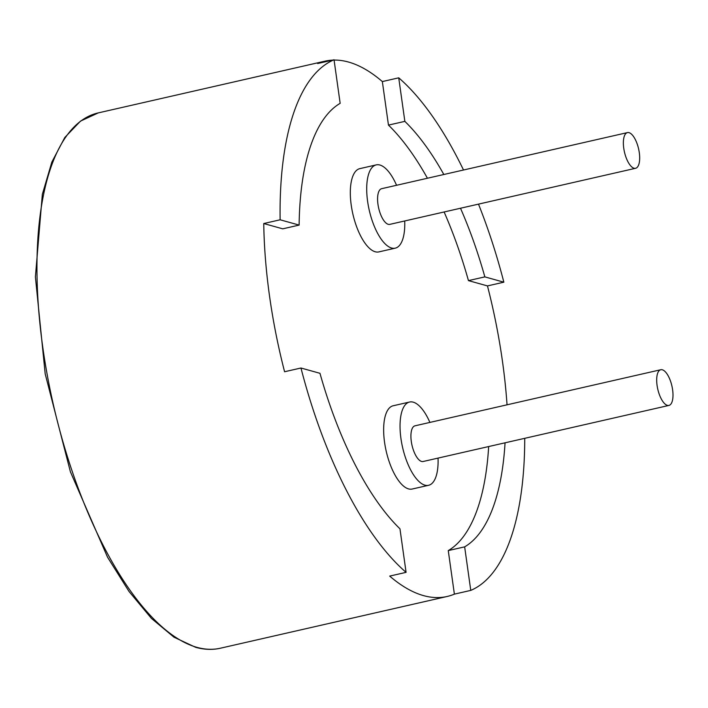 <?xml version="1.0" encoding="UTF-8"?>
<svg xmlns="http://www.w3.org/2000/svg" width="708" height="708" viewBox="0 0 708 708"><rect width="100%" height="100%" fill="white"/><g stroke="black" fill="none" stroke-linecap="round" stroke-linejoin="round"><path stroke-width="1.06" d="M634.023 168.23A18.302 7.248 77.1 0 0 635.589 168.283A18.302 7.248 77.1 0 0 638.979 150.724A18.302 7.248 77.1 0 0 629.023 132.653A18.302 7.248 77.1 0 0 627.447 132.6A18.302 7.248 77.1 0 0 624.067 150.167A18.302 7.248 77.1 0 0 634.023 168.23M627.447 132.6L381.674 188.682A18.302 7.248 77.1 0 0 378.284 206.249A18.302 7.248 77.1 0 0 388.241 224.312A18.302 7.248 77.1 0 0 389.816 224.365L635.589 168.283M667.343 405.365A18.302 7.248 77.1 0 0 668.918 405.427A18.302 7.248 77.1 0 0 672.299 387.86A18.302 7.248 77.1 0 0 662.352 369.797A18.302 7.248 77.1 0 0 660.776 369.735A18.302 7.248 77.1 0 0 657.387 387.303A18.302 7.248 77.1 0 0 667.343 405.365M660.776 369.735L414.994 425.818A18.302 7.248 77.1 0 0 411.614 443.385A18.302 7.248 77.1 0 0 421.57 461.448A18.302 7.248 77.1 0 0 423.136 461.501L668.918 405.427M429.898 422.419A42.71 16.912 77.1 0 0 413.233 402.162A42.71 16.912 77.1 0 0 409.569 402.029A42.71 16.912 77.1 0 0 401.675 443.013A42.71 16.912 77.1 0 0 424.897 485.157A42.71 16.912 77.1 0 0 428.57 485.299A42.71 16.912 77.1 0 0 438.04 458.103M409.569 402.029L393.179 405.764A42.71 16.912 77.1 0 0 385.285 446.748A42.71 16.912 77.1 0 0 408.516 488.901A42.71 16.912 77.1 0 0 412.18 489.033L428.57 485.299M396.569 185.284A42.71 16.912 77.1 0 0 379.913 165.026A42.71 16.912 77.1 0 0 376.24 164.884A42.71 16.912 77.1 0 0 368.346 205.878A42.71 16.912 77.1 0 0 391.577 248.021A42.71 16.912 77.1 0 0 395.241 248.163A42.71 16.912 77.1 0 0 404.711 220.967M376.24 164.884L359.859 168.628A42.71 16.912 77.1 0 0 351.956 209.612A42.71 16.912 77.1 0 0 375.187 251.765A42.71 16.912 77.1 0 0 378.86 251.898L395.241 248.163M334.087 60.083A274.536 108.713 -102.9 0 1 348.522 62.047A274.536 108.713 -102.9 0 1 382.347 81.57L398.728 77.827A274.536 108.713 77.1 0 1 463.51 170.008M507.043 404.817A274.536 108.713 -102.9 0 0 487.467 285.917L503.848 282.182A274.536 108.713 77.1 0 0 478.493 204.134M220.427 648.209C212.639 650.015 204.373 649.714 195.612 647.307L173.964 637.182L151.468 618.429L129.042 591.49L107.563 557.258L70.411 471.829L45.197 373.895L35.4 276.943L42.338 194.355L51.826 162.123L64.8 137.485L80.535 121.095L98.288 112.891A274.536 108.713 77.1 0 0 47.516 376.382A274.536 108.713 77.1 0 0 196.851 647.333A274.536 108.713 77.1 0 0 220.427 648.209L447.093 596.49A274.536 108.713 -102.9 0 0 454.386 594.136L470.767 590.392A274.536 108.713 77.1 0 0 524.734 438.323M447.093 596.49A274.536 108.713 -102.9 0 1 423.517 595.614A274.536 108.713 -102.9 0 1 389.692 576.091L406.082 572.356L399.958 528.814A231.835 91.801 77.1 0 1 319.963 373.302L300.962 368.01A274.536 108.713 77.1 0 0 406.082 572.356M443.827 174.495A231.835 91.801 77.1 0 0 404.852 121.369L398.728 77.827M503.848 282.182L484.847 276.881A231.835 91.801 77.1 0 0 460.501 208.241M470.767 590.392L464.652 546.859A231.835 91.801 77.1 0 0 505.052 442.819M98.288 112.891L324.945 61.171A274.536 108.713 -102.9 0 0 317.653 63.534L334.043 59.791A274.536 108.713 77.1 0 0 280.129 219.79L263.748 223.533A274.536 108.713 -102.9 0 0 284.581 371.744L300.962 368.01M324.945 61.171A274.536 108.713 -102.9 0 1 332.539 60.136M334.043 59.791L340.159 103.333A231.835 91.801 77.1 0 0 299.13 225.091L280.129 219.79M427.437 178.239A231.835 91.801 77.1 0 0 388.462 125.104L382.347 81.57M388.462 125.104L404.852 121.369M487.467 285.917L468.457 280.616L484.847 276.881M468.457 280.616A231.835 91.801 77.1 0 0 444.111 211.975M454.386 594.136L448.261 550.594L464.652 546.859M448.261 550.594A231.835 91.801 77.1 0 0 488.662 446.553M299.13 225.091L282.749 228.834L263.748 223.533"/></g></svg>
